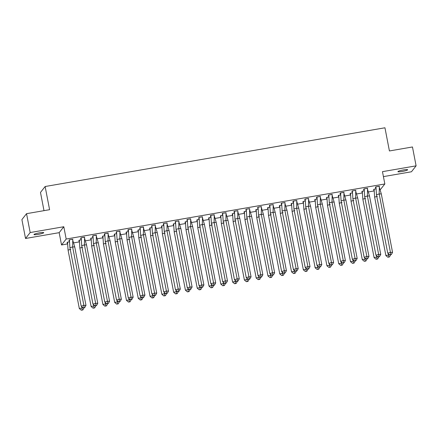 <?xml version="1.0" encoding="UTF-8"?>
<svg xmlns="http://www.w3.org/2000/svg" width="438" height="438" viewBox="0 0 438 438"><rect width="100%" height="100%" fill="white"/><g stroke="black" fill="none" stroke-linecap="round" stroke-linejoin="round"><path stroke-width="0.66" d="M39.447 232.852A4.96 0.641 -10.9 0 1 43.723 232.671A4.96 0.641 -10.9 0 1 38.259 234.368A4.96 0.641 -10.9 0 1 33.978 234.549A4.96 0.641 -10.9 0 1 39.447 232.852M403.376 169.949A4.96 0.641 -10.9 0 1 407.652 169.774A4.96 0.641 -10.9 0 1 402.188 171.472A4.96 0.641 -10.9 0 1 397.912 171.647A4.96 0.641 -10.9 0 1 403.376 169.949M383.42 176.618L411.457 171.773L416.1 165.843L382.467 171.658L384.838 183.965L380.129 189.906M26.543 213.673L30.173 232.551L25.535 238.48L21.9 219.602L26.543 213.673L49.593 209.692L45.13 186.517L384.947 127.781L389.415 150.957L412.465 146.971L416.1 165.843M374.101 190.946L368.336 191.943M362.308 192.983L356.548 193.979M350.52 195.019L344.755 196.016M338.727 197.062L332.968 198.058M326.94 199.098L321.174 200.095M315.146 201.135L309.381 202.132M303.359 203.172L297.594 204.168M291.566 205.214L285.8 206.205M279.772 207.251L274.013 208.247M267.985 209.287L262.22 210.284M256.192 211.324L250.432 212.321M244.404 213.361L238.639 214.357M232.611 215.403L226.846 216.399M220.818 217.44L215.058 218.436M209.03 219.476L203.265 220.473M197.237 221.513L191.477 222.509M185.449 223.555L179.684 224.546M173.656 225.592L167.891 226.588M161.863 227.629L156.103 228.625M150.075 229.665L144.31 230.662M138.282 231.702L132.522 232.698M126.494 233.744L120.729 234.741M114.701 235.781L108.936 236.777M102.908 237.818L97.148 238.814M91.12 239.854L85.355 240.851M79.327 241.896L73.568 242.893M67.54 243.933L61.539 244.968L66.176 239.038L384.838 183.965M25.535 238.48L59.168 232.666L61.539 244.968M43.997 210.656L40.488 192.446L45.13 186.517M375.963 188.838L373.986 189.183L373.674 189.725M379.346 186.342L375.842 186.807L375.399 187.376L375.957 188.532M377.78 256.777L374.09 257.588L362.834 199.153L362.297 191.22L364.175 190.891L362.199 191.22L361.859 191.652M367.559 188.378L364.055 188.849L363.606 189.419L364.164 190.568M352.382 192.917L350.405 193.257L350.093 193.804M355.765 190.415L352.261 190.886L351.949 191.433M354.2 260.851L350.504 261.661L339.253 203.232L338.716 195.293L340.594 194.97L338.612 195.293L338.3 195.841M343.978 192.452L340.468 192.923L340.025 193.492L340.583 194.642M328.801 196.99L326.825 197.335L326.485 197.762M332.185 194.494L328.681 194.959L328.369 195.507M317.008 199.027L315.031 199.372L314.719 199.92M320.392 196.531L316.888 197.001L316.444 197.571L317.002 198.721M318.826 266.966L315.136 267.777L303.879 209.342L303.342 201.409L305.22 201.08L303.244 201.409L302.904 201.841M308.604 198.567L305.1 199.038L304.782 199.586M293.427 203.106L291.451 203.446L291.139 203.993M296.811 200.604L293.307 201.075L292.863 201.644L293.422 202.794M295.245 271.04L291.549 271.85L280.298 213.421L279.762 205.482L281.639 205.159L279.658 205.482L279.324 205.915M285.023 202.641L281.514 203.112L281.201 203.659M269.846 207.179L267.87 207.524L267.558 208.066M273.23 204.683L269.726 205.148L269.414 205.696M271.664 275.119L267.968 275.929L256.717 217.494L256.175 209.561L258.053 209.233L256.077 209.561L255.743 209.994M261.437 206.72L257.933 207.19L257.621 207.738M246.266 211.258L244.289 211.598L243.971 212.145M249.649 208.756L246.145 209.227L245.827 209.775M248.078 279.192L244.388 280.002L233.136 221.573L232.594 213.635L234.472 213.311L232.496 213.635L232.184 214.182M237.856 210.793L234.352 211.264L233.908 211.833L234.467 212.983M222.685 215.332L220.703 215.677L220.369 216.104M226.068 212.835L222.559 213.301L222.247 213.848M210.892 217.368L208.915 217.713L208.603 218.261M214.275 214.872L210.771 215.343L210.328 215.912L210.886 217.062M212.709 285.308L209.014 286.118L197.762 227.689L197.22 219.75L199.098 219.422L197.122 219.75L196.788 220.183M202.482 216.909L198.978 217.379L198.666 217.927M187.311 221.447L185.334 221.787L185.022 222.334M190.694 218.945L187.19 219.416L186.878 219.964M189.123 289.381L185.433 290.191L174.182 231.762L173.64 223.823L175.518 223.5L173.541 223.823L173.202 224.256M178.901 220.987L175.397 221.453L175.085 222M163.73 225.521L161.753 225.866L161.436 226.413M167.113 223.024L163.609 223.495L163.16 224.059L163.719 225.214M165.542 293.46L161.852 294.27L150.601 235.836L150.059 227.902L151.937 227.574L149.96 227.902L149.648 228.45M155.32 225.061L151.816 225.532L151.504 226.079M140.144 229.6L138.167 229.939L137.855 230.487M143.527 227.098L140.023 227.568L139.711 228.116M141.961 297.533L138.271 298.344L127.02 239.914L126.478 231.976L128.356 231.653L126.379 231.976L126.04 232.408M131.739 229.134L128.235 229.605L127.787 230.174L128.345 231.324M116.563 233.673L114.586 234.018L114.247 234.445M119.946 231.176L116.442 231.642L116.13 232.189M104.775 235.71L102.799 236.055L102.481 236.602M108.159 233.213L104.655 233.684L104.206 234.253L104.764 235.403M106.587 303.649L102.897 304.459L91.646 246.03L91.104 238.091L92.982 237.763L91.005 238.091L90.666 238.524M96.365 235.25L92.861 235.721L92.549 236.268M81.194 239.789L79.212 240.128L78.9 240.676M84.578 237.286L81.068 237.757L80.625 238.327L81.183 239.476M83.006 307.722L79.316 308.533L68.065 250.103L67.523 242.165L69.401 241.842L67.425 242.17L67.113 242.712M72.785 239.329L69.281 239.794L68.969 240.342M59.168 232.666L63.811 226.736L30.173 232.551M63.811 226.736L66.176 239.038M376.483 194.746L379.182 193.952L379.346 186.221L375.941 186.807L376.483 194.746L387.734 253.175L390.433 252.387L379.182 193.952L381.295 193.914L379.374 187.453M375.941 186.791L375.503 187.24M392.547 252.348L391.32 254.582L390.614 254.598L390.433 252.387L392.547 252.348L381.295 193.914M390.614 254.598L389.716 254.861L387.734 253.175M389.716 254.861L391.32 254.582M374.101 190.902L373.647 189.61M389.574 254.735L385.878 255.551L374.627 197.116L374.085 189.178L373.669 189.714M385.878 255.551L387.86 257.232L389.464 256.958L388.758 256.969L388.38 253.728M374.627 197.116L377.326 196.323M375.963 188.855L374.085 189.167M389.464 256.958L390.691 254.719M388.758 256.969L387.86 257.232M364.69 196.782L367.394 195.989L367.553 188.258L364.153 188.844L364.69 196.782L375.946 255.217L378.646 254.423L367.394 195.989L369.502 195.95L367.581 189.49M364.153 188.844L363.715 189.276M380.753 254.385L379.527 256.624L378.826 256.635L378.646 254.423L380.753 254.385L369.502 195.95M378.826 256.635L377.923 256.898L375.946 255.217M377.923 256.898L379.527 256.624M352.902 198.819L355.601 198.031L355.76 190.295L352.36 190.886L352.902 198.819L364.153 257.254L366.852 256.46L355.601 198.031L357.709 197.992L355.793 191.526M352.36 190.869L351.944 191.417L352.376 192.605M368.966 256.422L367.739 258.661L367.033 258.672L366.852 256.46L368.966 256.422L357.709 197.992M367.033 258.672L366.135 258.935L364.153 257.254M366.135 258.935L367.739 258.661M341.109 200.861L343.808 200.067L343.972 192.331L340.572 192.923L341.109 200.861L352.36 259.291L355.065 258.497L343.808 200.067L345.921 200.029L344 193.563M340.572 192.923L340.134 193.355M357.173 258.458L355.946 260.698L355.245 260.709L355.065 258.497L357.173 258.458L345.921 200.029M355.245 260.709L354.342 260.977L352.36 259.291M354.342 260.977L355.946 260.698M329.321 202.898L332.02 202.104L332.179 194.373L328.779 194.959L329.321 202.898L340.572 261.327L343.272 260.533L332.02 202.104L334.128 202.066L332.212 195.605M328.774 194.943L328.363 195.496L328.796 196.684M345.379 260.495L344.159 262.734L343.452 262.751L343.272 260.533L345.379 260.495L334.128 202.066M343.452 262.751L342.554 263.014L340.572 261.327M342.554 263.014L344.159 262.734M317.528 204.935L320.227 204.141L320.392 196.41L316.986 196.996L317.528 204.935L328.779 263.369L331.478 262.576L320.227 204.141L322.341 204.103L320.419 197.642M316.986 196.996L316.554 197.429M333.592 262.537L332.365 264.776L331.665 264.787L331.478 262.576L333.592 262.537L322.341 204.103M331.665 264.787L330.761 265.05L328.779 263.369M330.761 265.05L332.365 264.776M362.308 192.939L361.876 191.751L362.292 191.203M374.09 257.588L376.067 259.269L377.671 258.995L376.97 259.006L376.592 255.765M362.834 199.153L365.538 198.365M377.671 258.995L378.897 256.756M376.97 259.006L376.067 259.269M350.52 194.976L350.066 193.689M365.987 258.814L362.297 259.625L351.046 201.195L350.504 193.257L350.088 193.788M362.297 259.625L364.279 261.311L365.883 261.032L365.177 261.043L364.799 257.801M351.046 201.195L353.745 200.401M352.382 192.928L350.504 193.24M365.883 261.032L367.11 258.792M365.177 261.043L364.279 261.311M338.727 197.018L338.278 195.726M338.711 195.277L338.295 195.824M350.504 261.661L352.486 263.347L354.09 263.068L353.389 263.085L353.006 259.838M339.253 203.232L341.952 202.438M354.09 263.068L355.317 260.829M353.389 263.085L352.486 263.347M326.94 199.055L326.507 197.866L326.923 197.33L327.465 205.269L330.164 204.475M327.465 205.269L338.716 263.698L342.406 262.888M338.716 263.698L340.698 265.384L342.302 265.105L341.596 265.121L341.218 261.88M328.801 197.007L326.923 197.33M342.302 265.105L343.523 262.871M341.596 265.121L340.698 265.384M315.146 201.091L314.698 199.805M330.619 264.93L326.923 265.74L315.672 207.305L315.13 199.367L314.714 199.903M326.923 265.74L328.905 267.421L330.509 267.147L329.809 267.158L329.425 263.917M315.672 207.305L318.371 206.512M317.008 199.044L315.13 199.356M330.509 267.147L331.736 264.908M329.809 267.158L328.905 267.421M305.735 206.971L308.44 206.178L308.598 198.447L305.198 199.033L305.735 206.971L316.992 265.406L319.691 264.612L308.44 206.178L310.547 206.139L308.626 199.679M305.193 199.022L304.777 199.569L305.209 200.757M321.799 264.574L320.572 266.813L319.871 266.824L319.691 264.612L321.799 264.574L310.547 206.139M319.871 266.824L318.974 267.087L316.992 265.406M318.974 267.087L320.572 266.813M303.353 203.128L302.921 201.94L303.337 201.392M315.136 267.777L317.117 269.463L318.716 269.184L318.015 269.195L317.638 265.954M303.879 209.342L306.584 208.554M318.716 269.184L319.943 266.945M318.015 269.195L317.117 269.463M293.947 209.014L296.646 208.22L296.805 200.484L293.405 201.075L293.947 209.014L305.198 267.443L307.898 266.649L296.646 208.22L298.754 208.181L296.838 201.715M293.405 201.075L292.967 201.507M310.011 266.611L308.785 268.85L308.078 268.861L307.898 266.649L310.011 266.611L298.754 208.181M308.078 268.861L307.18 269.129L305.198 267.443M307.18 269.129L308.785 268.85M291.566 205.165L291.111 203.878M307.033 269.003L303.342 269.813L292.091 211.384L291.549 203.446L291.133 203.977M303.342 269.813L305.324 271.5L306.928 271.221L306.222 271.231L305.844 267.99M292.091 211.384L294.79 210.59M293.427 203.123L291.549 203.429M306.928 271.221L308.155 268.981M306.222 271.231L305.324 271.5M282.154 211.05L284.859 210.256L285.018 202.526L281.618 203.112L282.154 211.05L293.405 269.479L296.11 268.686L284.859 210.256L286.967 210.218L285.045 203.758M281.612 203.095L281.196 203.643L281.629 204.836M298.218 268.647L296.991 270.887L296.291 270.903L296.11 268.686L298.218 268.647L286.967 210.218M296.291 270.903L295.387 271.166L293.405 269.479M295.387 271.166L296.991 270.887M279.772 207.207L279.34 206.019L279.756 205.466M291.549 271.85L293.531 273.536L295.135 273.257L294.435 273.274L294.051 270.032M280.298 213.421L283.003 212.627M295.135 273.257L296.362 271.023M294.435 273.274L293.531 273.536M270.366 213.087L273.066 212.293L273.224 204.562L269.824 205.148L270.366 213.087L281.618 271.516L284.317 270.728L273.066 212.293L275.173 212.255L273.257 205.794M269.819 205.132L269.408 205.685L269.841 206.873M286.425 270.689L285.204 272.923L284.497 272.94L284.317 270.728L286.425 270.689L275.173 212.255M284.497 272.94L283.6 273.202L281.618 271.516M283.6 273.202L285.204 272.923M267.985 209.244L267.53 207.951M283.452 273.077L279.762 273.892L268.51 215.458L267.968 207.519L267.552 208.055M279.762 273.892L281.743 275.573L283.348 275.299L282.641 275.31L282.264 272.069M268.51 215.458L271.21 214.664M269.846 207.196L267.963 207.508M283.348 275.299L284.569 273.06M282.641 275.31L281.743 275.573M258.573 215.124L261.272 214.33L261.437 206.599L258.031 207.185L258.573 215.124L269.824 273.558L272.529 272.764L261.272 214.33L263.386 214.291L261.464 207.831M258.031 207.185L257.615 207.721L258.048 208.91M274.637 272.726L273.411 274.965L272.71 274.976L272.529 272.764L274.637 272.726L263.386 214.291M272.71 274.976L271.806 275.239L269.824 273.558M271.806 275.239L273.411 274.965M256.192 211.28L255.759 210.092L256.175 209.545M267.968 275.929L269.95 277.61L271.555 277.336L270.854 277.347L270.47 274.106M256.717 217.494L259.416 216.706M271.555 277.336L272.781 275.097M270.854 277.347L269.95 277.61M246.786 217.16L249.485 216.372L249.644 208.636L246.244 209.227L246.786 217.16L258.037 275.595L260.736 274.801L249.485 216.372L251.593 216.334L249.671 209.868M246.238 209.211L245.827 209.758L246.255 210.946M262.844 274.763L261.617 277.002L260.917 277.013L260.736 274.801L262.844 274.763L251.593 216.334M260.917 277.013L260.019 277.276L258.037 275.595M260.019 277.276L261.617 277.002M244.399 213.317L243.95 212.03M259.871 277.155L256.181 277.966L244.93 219.537L244.388 211.598L243.971 212.129M256.181 277.966L258.163 279.652L259.761 279.373L259.061 279.384L258.683 276.143M244.93 219.537L247.629 218.743M246.266 211.275L244.382 211.581M259.761 279.373L260.988 277.134M259.061 279.384L258.163 279.652M234.992 219.203L237.692 218.409L237.85 210.673L234.45 211.264L234.992 219.203L246.244 277.632L248.943 276.838L237.692 218.409L239.8 218.37L237.883 211.904M234.45 211.264L234.012 211.696M251.056 276.8L249.83 279.039L249.123 279.05L248.943 276.838L251.056 276.8L239.8 218.37M249.123 279.05L248.226 279.318L246.244 277.632M248.226 279.318L249.83 279.039M232.611 215.359L232.156 214.067M232.594 213.618L232.178 214.166M244.388 280.002L246.37 281.689L247.974 281.41L247.267 281.426L246.89 278.179M233.136 221.573L235.836 220.779M247.974 281.41L249.2 279.17M247.267 281.426L246.37 281.689M223.199 221.239L225.904 220.445L226.063 212.715L222.663 213.301L223.199 221.239L234.456 279.668L237.155 278.875L225.904 220.445L228.012 220.407L226.09 213.947M222.657 213.284L222.241 213.837L222.674 215.025M239.263 278.836L238.037 281.076L237.336 281.092L237.155 278.875L239.263 278.836L228.012 220.407M237.336 281.092L236.432 281.355L234.456 279.668M236.432 281.355L238.037 281.076M220.818 217.396L220.385 216.208L220.807 215.671L221.343 223.61L224.048 222.816M221.343 223.61L232.6 282.045L236.29 281.229M232.6 282.045L234.576 283.725L236.181 283.452L235.48 283.463L235.102 280.221M222.685 215.348L220.807 215.671M236.181 283.452L237.407 281.212M235.48 283.463L234.576 283.725M211.412 223.276L214.111 222.482L214.27 214.751L210.87 215.337L211.412 223.276L222.663 281.711L225.362 280.917L214.111 222.482L216.219 222.444L214.302 215.983M210.87 215.337L210.432 215.77M227.475 280.878L226.249 283.118L225.543 283.129L225.362 280.917L227.475 280.878L216.219 222.444M225.543 283.129L224.645 283.391L222.663 281.711M224.645 283.391L226.249 283.118M209.03 219.433L208.576 218.146M224.497 283.271L220.807 284.081L209.556 225.647L209.014 217.708L208.597 218.244M220.807 284.081L222.789 285.762L224.393 285.488L223.687 285.499L223.309 282.258M209.556 225.647L212.255 224.853M210.892 217.385L209.014 217.697M224.393 285.488L225.614 283.249M223.687 285.499L222.789 285.762M199.619 225.313L202.318 224.519L202.482 216.788L199.076 217.379L199.619 225.313L210.87 283.747L213.574 282.953L202.318 224.519L204.431 224.48L202.509 218.02M199.076 217.363L198.66 217.91L199.093 219.099M215.682 282.915L214.456 285.154L213.755 285.165L213.574 282.953L215.682 282.915L204.431 224.48M213.755 285.165L212.852 285.428L210.87 283.747M212.852 285.428L214.456 285.154M197.237 221.469L196.804 220.281L197.22 219.734M209.014 286.118L210.996 287.804L212.6 287.525L211.899 287.536L211.516 284.295M197.762 227.689L200.462 226.895M212.6 287.525L213.826 285.286M211.899 287.536L210.996 287.804M187.831 227.355L190.53 226.561L190.689 218.825L187.289 219.416L187.831 227.355L199.082 285.784L201.781 284.99L190.53 226.561L192.638 226.523L190.716 220.057M187.283 219.4L186.873 219.947L187.3 221.135M203.889 284.952L202.663 287.191L201.962 287.202L201.781 284.99L203.889 284.952L192.638 226.523M201.962 287.202L201.064 287.47L199.082 285.784M201.064 287.47L202.663 287.191M185.444 223.511L184.995 222.219M200.916 287.344L197.226 288.155L185.975 229.726L185.433 221.787L185.017 222.318M197.226 288.155L199.208 289.841L200.807 289.562L200.106 289.578L199.728 286.332M185.975 229.726L188.674 228.932M187.311 221.464L185.427 221.77M200.807 289.562L202.033 287.323M200.106 289.578L199.208 289.841M176.038 229.392L178.737 228.598L178.896 220.867L175.496 221.453L176.038 229.392L187.289 287.821L189.988 287.027L178.737 228.598L180.85 228.559L178.928 222.099M175.496 221.436L175.08 221.984L175.512 223.177M192.101 286.989L190.875 289.228L190.169 289.244L189.988 287.027L192.101 286.989L180.85 228.559M190.169 289.244L189.271 289.507L187.289 287.821M189.271 289.507L190.875 289.228M173.656 225.548L173.224 224.36L173.64 223.807M185.433 290.191L187.415 291.878L189.019 291.599L188.313 291.615L187.935 288.374M174.182 231.762L176.881 230.968M189.019 291.599L190.245 289.365M188.313 291.615L187.415 291.878M164.245 231.428L166.949 230.634L167.108 222.904L163.708 223.489L164.245 231.428L175.501 289.857L178.2 289.069L166.949 230.634L169.057 230.596L167.135 224.136M163.702 223.473L163.27 223.922M180.308 289.031L179.082 291.265L178.381 291.281L178.2 289.069L180.308 289.031L169.057 230.596M178.381 291.281L177.478 291.544L175.501 289.857M177.478 291.544L179.082 291.265M161.863 227.585L161.414 226.293M177.335 291.423L173.645 292.234L162.389 233.799L161.852 225.86L161.43 226.397M173.645 292.234L175.622 293.914L177.226 293.641L176.525 293.652L176.147 290.41M162.389 233.799L165.093 233.005M163.73 225.537L161.846 225.849M177.226 293.641L178.452 291.401M176.525 293.652L175.622 293.914M152.457 233.465L155.156 232.671L155.315 224.94L151.915 225.526L152.457 233.465L163.708 291.9L166.407 291.106L155.156 232.671L157.264 232.633L155.348 226.172M151.915 225.526L151.499 226.063L151.931 227.251M168.52 291.067L167.294 293.307L166.588 293.318L166.407 291.106L168.52 291.067L157.264 232.633M166.588 293.318L165.69 293.58L163.708 291.9M165.69 293.58L167.294 293.307M150.075 229.621L149.621 228.335M150.059 227.902L149.643 228.433M161.852 294.27L163.834 295.951L165.438 295.677L164.732 295.688L164.354 292.447M150.601 235.836L153.3 235.047M165.438 295.677L166.664 293.438M164.732 295.688L163.834 295.951M140.664 235.502L143.363 234.713L143.527 226.977L140.122 227.568L140.664 235.502L151.915 293.936L154.619 293.142L143.363 234.713L145.476 234.675L143.554 228.209M140.122 227.552L139.706 228.099L140.138 229.288M156.727 293.104L155.501 295.343L154.8 295.354L154.619 293.142L156.727 293.104L145.476 234.675M154.8 295.354L153.897 295.623L151.915 293.936M153.897 295.623L155.501 295.343M138.282 231.658L137.833 230.372M153.754 295.497L150.059 296.307L138.808 237.878L138.266 229.939L137.85 230.47M150.059 296.307L152.041 297.993L153.645 297.714L152.944 297.725L152.561 294.484M138.808 237.878L141.507 237.084M140.149 229.616L138.266 229.923M153.645 297.714L154.871 295.475M152.944 297.725L152.041 297.993M128.876 237.544L131.575 236.75L131.734 229.019L128.334 229.605L128.876 237.544L140.127 295.973L142.826 295.179L131.575 236.75L133.683 236.712L131.767 230.246M128.334 229.605L127.896 230.038M144.934 295.141L143.713 297.38L143.007 297.391L142.826 295.179L144.934 295.141L133.683 236.712M143.007 297.391L142.109 297.659L140.127 295.973M142.109 297.659L143.713 297.38M126.489 233.7L126.062 232.512L126.472 231.959M138.271 298.344L140.253 300.03L141.852 299.751L141.151 299.767L140.773 296.521M127.02 239.914L129.719 239.121M141.852 299.751L143.078 297.511M141.151 299.767L140.253 300.03M117.083 239.581L119.782 238.787L119.946 231.056L116.541 231.642L117.083 239.581L128.334 298.01L131.033 297.221L119.782 238.787L121.895 238.748L119.974 232.288M116.541 231.625L116.125 232.178L116.557 233.366M133.147 297.183L131.92 299.417L131.214 299.433L131.033 297.221L133.147 297.183L121.895 238.748M131.214 299.433L130.316 299.696L128.334 298.01M130.316 299.696L131.92 299.417M114.701 235.737L114.269 234.549L114.685 234.001L115.227 241.951L117.926 241.157M115.227 241.951L126.478 300.386L130.174 299.57M126.478 300.386L128.46 302.067L130.064 301.793L129.358 301.804L128.98 298.563M116.563 233.689L114.685 234.012M130.064 301.793L131.291 299.554M129.358 301.804L128.46 302.067M105.29 241.617L107.994 240.823L108.153 233.093L104.753 233.678L105.29 241.617L116.546 300.052L119.246 299.258L107.994 240.823L110.102 240.785L108.181 234.325M104.748 233.668L104.315 234.111M121.353 299.22L120.127 301.459L119.426 301.47L119.246 299.258L121.353 299.22L110.102 240.785M119.426 301.47L118.523 301.733L116.546 300.052M118.523 301.733L120.127 301.459M102.908 237.774L102.459 236.487M118.38 301.612L114.69 302.423L103.434 243.988L102.897 236.055L102.476 236.586M114.69 302.423L116.667 304.103L118.271 303.83L117.57 303.841L117.192 300.599M103.434 243.988L106.138 243.194M104.775 235.726L102.892 236.038M118.271 303.83L119.497 301.59M117.57 303.841L116.667 304.103M93.502 243.654L96.201 242.866L96.36 235.129L92.96 235.721L93.502 243.654L104.753 302.089L107.452 301.295L96.201 242.866L98.309 242.827L96.393 236.361M92.96 235.704L92.544 236.252L92.976 237.44M109.566 301.256L108.339 303.496L107.633 303.507L107.452 301.295L109.566 301.256L98.309 242.827M107.633 303.507L106.735 303.769L104.753 302.089M106.735 303.769L108.339 303.496M91.12 239.81L90.688 238.622L91.104 238.075M102.897 304.459L104.879 306.146L106.483 305.866L105.777 305.877L105.399 302.636M91.646 246.03L94.345 245.236M106.483 305.866L107.71 303.627M105.777 305.877L104.879 306.146M81.709 245.696L84.408 244.902L84.572 237.166L81.172 237.757L81.709 245.696L92.96 304.125L95.665 303.331L84.408 244.902L86.521 244.864L84.6 238.398M81.172 237.757L80.734 238.19M97.773 303.293L96.546 305.532L95.845 305.543L95.665 303.331L97.773 303.293L86.521 244.864M95.845 305.543L94.942 305.812L92.96 304.125M94.942 305.812L96.546 305.532M79.327 241.853L78.878 240.561M94.8 305.686L91.104 306.496L79.853 248.067L79.316 240.128L78.895 240.659M91.104 306.496L93.086 308.182L94.69 307.903L93.989 307.919L93.606 304.673M79.853 248.067L82.552 247.273M81.194 239.805L79.311 240.112M94.69 307.903L95.917 305.664M93.989 307.919L93.086 308.182M69.921 247.733L72.62 246.939L72.779 239.208L69.379 239.794L69.921 247.733L81.172 306.162L83.872 305.368L72.62 246.939L74.728 246.901L72.812 240.44M69.374 239.778L68.963 240.325L69.396 241.519M85.979 305.33L84.758 307.569L84.052 307.585L83.872 305.368L85.979 305.33L74.728 246.901M84.052 307.585L83.154 307.848L81.172 306.162M83.154 307.848L84.758 307.569M67.54 243.889L67.085 242.597M67.518 242.148L67.107 242.701M79.316 308.533L81.298 310.219L82.902 309.94L82.196 309.956L81.818 306.715M68.065 250.103L70.764 249.31M82.902 309.94L84.123 307.706M82.196 309.956L81.298 310.219"/></g></svg>
